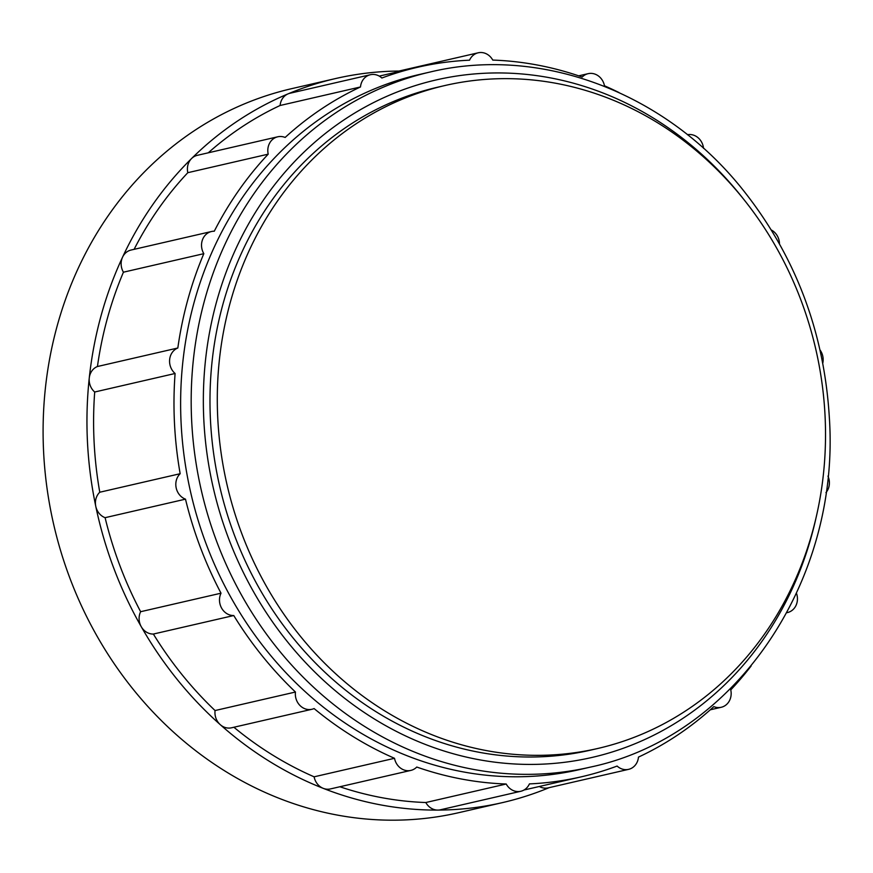 <?xml version="1.0" encoding="UTF-8"?>
<svg xmlns="http://www.w3.org/2000/svg" width="873" height="873" viewBox="0 0 873 873"><rect width="100%" height="100%" fill="white"/><g stroke="black" fill="none" stroke-linecap="round" stroke-linejoin="round"><path stroke-width="1.31" d="M549.161 787.653A371.527 329.918 -103 0 1 502.499 802.603L458.652 812.698A371.527 329.918 -103 0 1 53.744 524.728A371.527 329.918 -103 0 1 291.833 88.62L335.679 78.526A371.527 329.918 -103 0 1 399.048 71.04M502.499 802.603A371.527 329.918 -103 0 1 437.81 810.089A371.527 329.918 -103 0 1 323.261 788.363A371.527 329.918 -103 0 1 220.28 724.677A371.527 329.918 -103 0 1 141.262 626.716A371.527 329.918 -103 0 1 95.768 506.307A371.527 329.918 -103 0 1 89.264 377.976A371.527 329.918 -103 0 1 122.547 257.186A371.527 329.918 -103 0 1 191.591 158.515A371.527 329.918 -103 0 1 288.079 93.858A371.527 329.918 -103 0 1 335.679 78.526M751.107 666.023A364.096 323.316 -103 0 1 730.756 689.91A14.863 13.193 -103 0 1 721.218 707.283A14.863 13.193 -103 0 1 713.819 706.628A364.096 323.316 -103 0 1 638.469 757.109A14.863 13.193 -103 0 1 628.593 769.353A14.863 13.193 -103 0 1 617.113 766.058A364.096 323.316 -103 0 1 581.222 776.839A364.096 323.316 -103 0 1 529.42 783.899A14.863 13.193 -103 0 1 520.788 791.276A14.863 13.193 -103 0 1 506.209 784.009A364.096 323.316 -103 0 1 416.759 767.04A14.863 13.193 -103 0 1 410.823 770.412A14.863 13.193 -103 0 1 394.509 758.299A364.096 323.316 -103 0 1 314.084 708.56A14.863 13.193 -103 0 1 311.956 709.269A14.863 13.193 -103 0 1 295.456 692.027A364.096 323.316 -103 0 1 233.757 615.53A14.863 13.193 -103 0 1 221.655 608.197A14.863 13.193 -103 0 1 221.022 593.193A364.096 323.316 -103 0 1 185.491 499.16A14.863 13.193 -103 0 1 176.16 487.789A14.863 13.193 -103 0 1 180.165 473.712A364.096 323.316 -103 0 1 175.091 373.491A14.863 13.193 -103 0 1 169.657 359.458A14.863 13.193 -103 0 1 177.83 348A364.096 323.316 -103 0 1 203.824 253.672A14.863 13.193 -103 0 1 211.462 231.52A14.863 13.193 -103 0 1 214.289 231.214A364.096 323.316 -103 0 1 268.207 154.161A14.863 13.193 -103 0 1 277.756 136.788A14.863 13.193 -103 0 1 285.144 137.454A364.096 323.316 -103 0 1 360.494 86.962A14.863 13.193 -103 0 1 370.381 74.729A14.863 13.193 -103 0 1 381.861 78.013A364.096 323.316 -103 0 1 417.741 67.243A364.096 323.316 -103 0 1 469.543 60.182A14.863 13.193 -103 0 1 478.175 52.806A14.863 13.193 -103 0 1 492.754 60.073A364.096 323.316 -103 0 1 582.204 77.042A14.863 13.193 -103 0 1 588.14 73.67A14.863 13.193 -103 0 1 604.465 85.783A364.096 323.316 -103 0 1 619.022 92.571M796.492 593.291A14.863 13.193 -103 0 1 787.501 612.562A14.863 13.193 -103 0 1 786.824 612.693M827.953 476.101A14.863 13.193 -103 0 1 825.945 492.623M820.074 350.04A14.863 13.193 -103 0 1 822.792 363.124M771.394 230.036A14.863 13.193 -103 0 1 779.48 243.84M687.444 134.715A14.863 13.193 -103 0 1 703.54 148.323M590.115 767.16L579.552 769.593A356.664 316.724 -103 0 1 190.849 493.147A356.664 316.724 -103 0 1 419.411 74.478L429.963 72.055A356.664 316.724 -103 0 0 201.401 490.713A356.664 316.724 -103 0 0 590.115 767.16C734.662 736.987 840.448 581.811 829.35 417.643C824.101 330.714 794.692 254.032 741.122 187.597C663.545 91.654 539.841 45.516 429.963 72.055M597.776 748.477L590.475 750.158A340.164 302.08 -103 0 1 219.734 486.49A340.164 302.08 -103 0 1 437.733 87.191L445.044 85.499A340.164 302.08 -103 0 1 825.04 415.515A340.164 302.08 -103 0 1 597.776 748.477A340.164 302.08 -103 0 1 227.045 484.81A340.164 302.08 -103 0 1 445.044 85.499M208.287 152.797A364.096 323.316 -103 0 1 280.102 105.491L360.494 86.962M280.102 105.491A14.863 13.193 -103 0 1 288.079 93.858A14.863 13.193 -103 0 1 289.989 93.247L370.381 74.729M134.104 249.34A364.096 323.316 -103 0 1 187.815 172.69A14.863 13.193 -103 0 1 191.591 158.515A14.863 13.193 -103 0 1 197.363 155.318L277.756 136.788M187.815 172.69L268.207 154.161M311.956 709.269L231.563 727.787A14.863 13.193 -103 0 1 220.28 724.677A14.863 13.193 -103 0 1 215.064 710.546A364.096 323.316 -103 0 1 153.364 634.049A14.863 13.193 -103 0 1 141.262 626.716A14.863 13.193 -103 0 1 140.629 611.711A364.096 323.316 -103 0 1 105.098 517.678A14.863 13.193 -103 0 1 95.768 506.307A14.863 13.193 -103 0 1 99.773 492.23A364.096 323.316 -103 0 1 94.699 392.01A14.863 13.193 -103 0 1 89.264 377.976A14.863 13.193 -103 0 1 97.438 366.518A364.096 323.316 -103 0 1 123.431 272.19A14.863 13.193 -103 0 1 122.547 257.186A14.863 13.193 -103 0 1 131.07 250.038L211.462 231.52M123.431 272.19L203.824 253.672M97.438 366.518L177.83 348M94.699 392.01L175.091 373.491M99.773 492.23L180.165 473.712M105.098 517.678L185.491 499.16M140.629 611.711L221.022 593.193M153.364 634.049L233.757 615.53M215.064 710.546L295.456 692.027M410.823 770.412L330.431 788.93A14.863 13.193 -103 0 1 323.261 788.363A14.863 13.193 -103 0 1 314.116 776.817A364.096 323.316 -103 0 1 233.899 727.253M314.116 776.817L394.509 758.299M520.788 791.276L440.396 809.795A14.863 13.193 -103 0 1 437.81 810.089A14.863 13.193 -103 0 1 425.817 802.527A364.096 323.316 -103 0 1 339.87 786.759M425.817 802.527L506.209 784.009M394.585 72.579A14.863 13.193 -103 0 1 397.782 71.324L478.175 52.806M628.593 769.353L548.2 787.872A14.863 13.193 -103 0 1 539.328 786.486M816.266 516.794A347.596 308.671 -103 0 1 383.727 724.546A347.596 308.671 -103 0 1 263.035 200.681A347.596 308.671 -103 0 1 742.868 198.236M417.741 67.243L379.253 76.115M588.14 73.67L578.712 75.842M787.501 612.562L786.813 612.715M721.218 707.283L710.284 709.804M581.222 776.839L523.986 790.021"/></g></svg>
